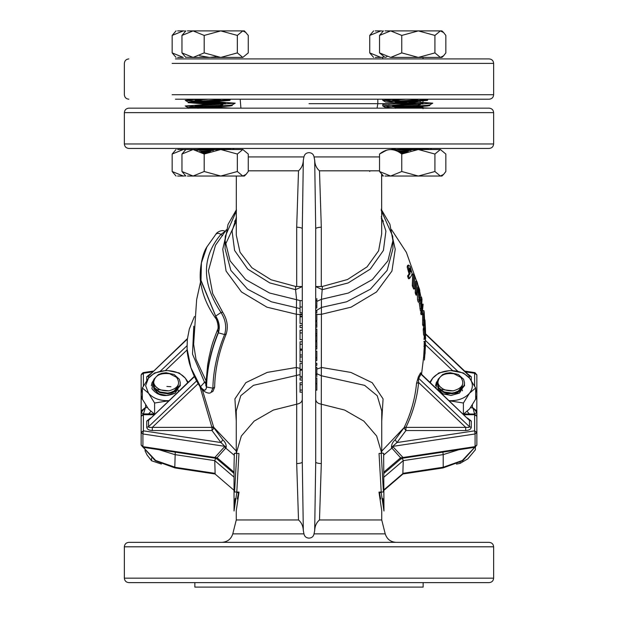 <?xml version="1.0" encoding="UTF-8"?>
<svg xmlns="http://www.w3.org/2000/svg" width="618" height="618" viewBox="0 0 618 618"><rect width="100%" height="100%" fill="white"/><g stroke="black" fill="none" stroke-linecap="round" stroke-linejoin="round"><path stroke-width="0.93" d="M226.404 229.703L215.489 245.261L208.413 270.815L212.708 293.635L222.735 312.26C227.254 319.498 228.413 326.744 226.196 333.998C218.857 352.09 214.994 369.858 214.631 387.301L212.893 391.441L211.109 392.33L212.87 388.197L206.551 387.007C206.96 369.255 210.9 351.202 218.378 332.847C220.155 327.246 219.259 321.654 215.682 316.076L201.012 280.379L201.398 262.889L206.976 246.744L201.283 263.222L200.95 280.757L215.806 316.455C219.05 321.839 219.869 327.169 218.254 332.43C210.699 350.939 206.775 369.185 206.489 387.177C205.771 391.163 203.778 391.016 200.51 386.721L190.908 367.741L187.076 348.745L190.892 367.702L200.417 386.652C203.863 391.24 205.902 391.364 206.551 387.007M236.261 421.051L234.917 398.896L245.879 382.635L267.215 372.399L296.331 367.494L296.331 314.245L302.287 314.863M202.302 389.711L213.697 427.247L236.261 451.063M469.471 378.069L468.938 375.149L425.57 333.82M474.616 386.003L474.616 373.264L475.08 373.295M465.516 371.889L474.616 373.264L476.857 374.848L476.802 415.821M143.384 446.667L141.143 445.084L141.143 399.475L141.198 397.868L142.333 396.339M234.245 455.265L225.724 448.081L217.088 457.784L214.848 457.482L224.906 446.335L142.92 433.967L143.384 430.839L220.95 442.542L212.005 430.537L152.306 430.537L152.306 427.37L149.062 427.409L148.529 426.729L196.632 380.889M224.906 446.335L220.95 442.542L222.781 439.777C225.292 442.024 226.42 444.574 226.165 447.44L224.906 446.335M226.165 447.44L225.724 448.081L224.519 446.814M141.143 445.084L143.052 447.293L214.987 458.147L217.173 459.097L217.088 457.784L234.029 472.16M383.971 471.998L400.58 457.791L391.866 448.089L383.739 455.033M214.848 457.482L142.92 446.629L142.92 433.967L141.143 432.422L143.384 430.839L143.384 414.709L154.044 414.709M421.028 374.176L421.059 373.318L421.646 374.384L420.989 374.199L418.703 378.347L469.471 426.729L468.938 427.409L465.694 427.37L465.694 430.537L405.949 430.537L396.995 442.55L391.472 447.409L391.866 448.089L393.102 446.899L403.029 457.498L400.58 457.791L400.526 459.182L383.971 473.326M391.472 447.409C391.433 444.52 392.669 441.955 395.188 439.722L396.995 442.55L474.616 430.839L474.616 414.709L476.857 416.293L476.857 445.084L474.616 446.667M403.029 457.498L475.08 446.629L475.08 433.967L476.857 432.422L474.616 430.839L475.08 433.967L392.754 446.389L393.102 446.899M395.188 439.722L404.11 427.617C410.978 413.264 415.111 398.533 416.517 383.423L418.61 382.503C417.189 397.76 413.009 412.631 406.072 427.115L403.963 427.934L405.949 430.537L405.949 427.37L465.694 427.37L418.61 382.503L418.371 376.825L416.517 383.423M421.646 374.384L469.471 420.402L420.989 374.199L420.611 372.785L418.371 376.825M406.072 427.115L404.11 427.617L381.739 451.155M421.097 373.504L420.611 372.785M141.143 403.631L141.143 374.848L143.384 373.264L141.723 373.782M187.37 339.073L148.529 376.092L187.424 338.587M222.781 439.777L214.021 428.027L212.005 427.37L212.005 430.537L214.021 428.027L213.697 427.247L211.735 426.737L199.853 386.32M198.193 383.639L152.306 427.37L212.005 427.37L211.735 426.737M194.461 376.632L148.529 420.402L194.322 376.331M381.739 410.877L377.227 395.705L364.643 385.369L321.29 375.752L316.833 373.697L316.833 374.516L315.713 374.516M381.685 233.859L378.618 250.784L367.053 266.868L347.486 279.529L322.426 286.435L321.437 299.321L321.29 404.18C317.83 403.562 315.968 401.97 315.713 399.398M316.833 369.085L321.669 367.494L350.893 372.43L372.198 382.696L383.083 398.896L381.739 421.051M392.894 238.973L395.234 249.27L391.92 271.086L376.501 291.974L351.039 307.185L321.669 314.245L316.833 314.516M321.29 404.18L321.306 463.593C317.853 463.392 315.991 462.89 315.713 462.071L314.678 530.653L314.044 533.859L385.215 533.859L381.739 519.962L319.491 519.962C316.478 522.527 314.879 526.088 314.678 530.653M236.779 492.036L238.957 453.473L234.353 453.311L234.029 465.856L234.029 511.001L236.879 492.021L234.562 492.005L236.802 453.179M236.261 519.962L232.785 533.859L303.956 533.859L303.322 530.653C303.121 526.08 301.522 522.519 298.509 519.962L236.261 519.962L236.261 510.653L239.027 492.09L237.83 492.059M238.695 492.082L237.312 498.973M382.805 498.502L383.971 511.009L381.121 492.028L378.973 492.098L381.739 510.638L381.739 519.962L366.628 519.962M378.973 492.098L383.438 492.005L381.198 453.179L379.043 453.473L381.221 492.036M380.688 499.004L379.305 492.09M298.509 519.962L296.694 463.593L296.702 404.203L273.38 410.051L254.183 421.09L241.329 436.045L236.308 453.179M381.692 453.172L376.671 436.045L363.817 421.09L344.62 410.051L321.298 404.203M321.306 463.593L319.491 519.962M396.068 542.341C390.537 541.963 386.922 539.135 385.215 533.859M221.932 542.341C227.463 541.963 231.078 539.135 232.785 533.859M381.198 453.179L383.647 453.303L383.971 511.009M239.027 492.09L236.879 492.021M235.203 498.479L234.029 511.001M379.537 170.823L319.491 170.823L321.306 227.192C317.853 227.393 315.991 227.903 315.713 228.722L315.713 462.071M315.713 390.151L316.833 390.151L316.833 383.778L315.713 383.778M315.713 378.007L316.833 378.007L316.833 383.778M315.713 367.223L316.833 367.223L316.833 376.64M315.713 373.96L316.833 373.96M315.713 363.276L316.833 363.276L316.833 365.4L315.713 365.4M315.713 360.541L316.833 360.541L316.833 351.132L315.713 351.132M315.713 357.868L316.833 357.868M315.713 346.528L316.833 346.528L316.833 349.008L315.713 349.008M315.713 341.715L316.833 341.715L316.833 346.528M315.713 341.182L316.833 341.182M315.713 335.798L316.833 335.798L316.833 340.58L315.713 340.58M315.713 333.82L316.833 333.82L316.833 335.798M315.713 329.039L316.833 329.039L316.833 333.82M316.833 321.522L315.713 321.522L316.833 321.522L316.833 327.293L315.713 327.293M315.713 325.168L316.833 325.168L315.713 325.168M315.713 314.238L316.833 314.238L316.833 320.611L315.713 320.611M315.713 312.87L316.833 312.87L316.833 310.746L315.713 310.746M315.713 308.011L316.833 308.011L316.833 306.095L315.713 306.095M315.713 300.719L316.833 300.719L316.833 306.095M316.833 298.594L316.833 300.719L315.713 300.526M381.244 216.609L385.918 231.117L383.407 250.46L370.267 269.116L348.197 282.928L322.426 289.649L315.713 286.636M296.702 404.203L296.331 367.494L300.047 368.39M301.368 369.255L302.071 370.167M296.694 463.593C300.147 463.392 302.009 462.89 302.287 462.071L302.287 228.722C302.009 227.911 300.139 227.401 296.694 227.2L298.509 170.823C301.553 168.173 303.16 164.612 303.322 160.132L302.287 228.722M302.287 300.626L300.047 300.626L300.047 306.999L302.287 306.999M302.287 312.778L300.047 312.778L300.047 306.999M302.287 316.818L300.047 316.818L300.047 314.145L302.287 314.145M302.287 323.554L300.047 323.554L300.047 316.818M302.287 316.269L300.047 316.269L300.047 317.08M302.287 327.501L300.047 327.501L300.047 325.377L302.287 325.377M302.287 339.653L300.047 339.653L300.047 330.236L302.287 330.236M302.287 332.917L300.047 332.917M302.287 341.777L300.047 341.777L300.047 344.249L302.287 344.249M302.287 349.062L300.047 349.062L300.047 344.249M302.287 349.595L300.047 349.595M302.287 350.205L300.047 350.205L300.047 354.987L302.287 354.987M302.287 356.957L300.047 356.957L300.047 354.987M302.287 361.739L300.047 361.739L300.047 356.957M302.287 363.492L300.047 363.492L300.047 369.255L302.287 369.255M302.287 376.547L300.047 376.547L300.047 370.167L302.287 370.167M302.287 380.039L300.047 380.039L300.047 377.915L302.287 377.915M302.287 384.69L300.047 384.69L300.047 382.774L302.287 382.774M302.287 390.058L300.047 390.058L300.047 384.69M302.287 392.183L300.047 392.183L300.047 390.058M296.71 404.18C300.17 403.562 302.032 401.97 302.287 399.398M236.261 453.179L236.261 410.87L240.796 395.675L253.426 385.338L300.047 374.616M225.106 238.973L222.766 249.27L226.08 271.086L241.499 291.974L266.961 307.185L296.331 314.245L296.563 299.321L295.574 289.649L302.287 286.636M236.455 217.188L232.082 231.117L234.593 250.46L247.733 269.116L269.803 282.928L295.574 289.649L295.574 286.435L271.07 279.769L251.912 267.756L240.008 252.183L236.269 235.056M295.574 286.435L301.87 286.551M296.702 286.513L296.694 227.2M321.306 227.192L321.29 286.513L322.426 286.435M298.509 170.823L248.266 170.823M379.537 156.918L314.044 156.918L314.686 160.132C314.848 164.627 316.455 168.189 319.491 170.823M221.932 148.444L226.713 149.517M396.068 148.444L391.256 149.533L400.719 149.548M321.29 286.513L316.13 286.551M315.713 228.722L314.686 160.132M489.162 148.444L128.838 148.444C126.134 148.158 124.643 146.667 124.357 143.963L493.643 143.963C493.357 146.667 491.866 148.158 489.162 148.444M493.643 143.963L493.643 112.63C493.357 109.934 491.866 108.444 489.162 108.158L128.838 108.158C126.134 108.444 124.643 109.934 124.357 112.63L124.357 143.963M303.322 160.132L303.956 156.918L248.266 156.918M314.044 156.918C313.488 154.253 311.804 152.824 309 152.638C306.204 152.824 304.519 154.253 303.956 156.918M128.838 542.341L489.162 542.341C491.866 542.627 493.357 544.118 493.643 546.814L124.357 546.814C124.643 544.118 126.134 542.627 128.838 542.341M124.357 578.147L493.643 578.147C493.357 580.85 491.866 582.341 489.162 582.627L128.838 582.627C126.134 582.341 124.643 580.85 124.357 578.147L124.357 546.814M194.863 582.627L194.863 587.1L423.137 587.1L423.137 582.627M493.643 578.147L493.643 546.814M303.956 533.859C304.512 536.524 306.196 537.954 309 538.139C311.796 537.954 313.481 536.532 314.044 533.859M302.287 462.071L303.322 530.653M214.631 387.301L212.87 388.197C213.264 370.63 217.173 352.754 224.589 334.554L218.378 332.847M211.109 392.33C208.791 395.041 201.553 390.236 200.75 387.679L200.417 386.652M215.806 316.455L215.643 318.301C208.158 307.579 203.376 296.771 201.306 285.871C198.61 277.389 200.804 255.991 206.821 247.038L215.937 234.16C216.679 232.152 222.874 228.93 225.369 231.68M205.979 380.703L195.983 359.22L193.627 344.272L196.64 299.653L200.626 281.499M193.789 326.219L192.507 354.106L204.543 382.256L205.825 383.724M205.771 385.346L206.489 387.177M215.566 234.662C216.81 233.009 218.594 232.916 220.92 234.384C201.592 257.165 201.623 283.199 221.012 312.499C225.624 319.838 226.821 327.192 224.589 334.554L226.196 333.998M224.913 231.526L220.92 234.384L222.65 235.682M215.682 316.076L221.012 312.499L222.735 312.26M409.495 278.533L408.467 278.749L407.556 276.03L409.046 273.913L407.169 266.937L407.602 265.416L408.629 265.068L408.181 266.605L410.082 273.643L408.583 275.79L409.495 278.533L411.603 275.373L412.106 273.473L410.105 266.42L408.629 265.068M409.649 267.942L410.893 272.105M414.431 288.135L413.674 289.008L412.283 285.825L412.724 274.176L413.79 273.89L413.342 285.663L414.74 288.869L415.505 287.973L414.539 285.647L414.732 276.03L413.79 273.89M416.269 292.808L415.999 295.087L415.219 292.924L415.675 281.321L416.756 281.082L416.293 292.801L417.08 294.979L417.652 287.223L419.298 301.993L419.753 290.259L419.112 288.073L419.081 295.721L417.513 283.168L416.756 281.082M419.298 301.993L418.208 302.071L417.598 299.977L417.235 293.728M420.479 299.367L420.387 297.204L421.491 297.042L421.592 301.986L421.036 299.846L420.263 300.68L421.522 310.985L420.425 311.024L419.104 302.009M420.982 303.5L420.951 304.968M419.599 299.398L420.14 300.696M422.133 314.593L423.121 304.141L421.839 313.063L422.133 314.593L421.028 314.616L420.734 313.087L421.36 310.985M421.754 309.077L422.048 305.168M423.461 324.651L423.16 326.103L422.604 324.643L422.658 312.847M423.848 327.671L423.793 326.111M423.222 329.711L424.334 329.734L424.744 335.18L423.631 335.134L423.222 329.711L423.469 327.664L423.647 329.718M424.141 339.243L424.242 335.157M424.141 346.505L424.257 341.453M421.53 374.269L423.624 357.32L424.288 346.42M425.508 343.222L424.435 360.039L425.393 347.1M425.13 351.673L425.014 353.905M423.523 357.312L424.636 357.428M425.555 333.766L425.014 348.598L425.578 334.601L425.454 329.17L424.929 339.282L425.555 333.766M423.925 346.397L425.037 346.474M423.886 341.43L424.999 341.499M425.586 337.343L425.593 338.656M425.393 327.864L425.454 329.17M423.817 339.22L424.929 339.282M424.744 335.18L425.354 330.058L425.068 323.685L425.416 328.652L425.06 321.499C424.929 319.313 424.867 319.344 424.883 321.607L425.099 329.796L424.883 331.464L424.581 327.671L424.334 329.734M424.234 330.074L425.354 330.058M423.469 327.664L424.581 327.671M424.751 321.615L424.883 321.607C424.867 319.344 424.929 319.313 425.06 321.514M423.16 326.103L424.272 326.111L424.728 322.411L424.18 312.244L423.894 310.622L422.782 310.73M424.496 320.155C424.435 322.573 424.265 323.345 423.979 322.472L424.28 314.323L424.496 320.155L423.384 320.194M424.149 323.121L423.979 322.472M424.18 312.244C423.878 309.834 423.724 310.53 423.716 314.346L423.716 324.651L424.272 326.111M422.604 314.407L423.716 314.346M422.604 324.643L423.716 324.651M420.734 313.087L421.839 313.063M422.009 304.288L423.121 304.141M420.804 302.812L421.499 304.164L421.298 306.582L420.943 302.295M421.522 310.985L421.978 299.251L421.491 297.042M420.232 303.562L421.337 303.469M419.908 308.699L421.005 308.652M419.166 300.788L420.263 300.68M417.598 299.977L418.68 299.892M415.999 295.087L417.08 294.979M418.015 288.282L419.112 288.073M415.219 292.924L416.293 292.801M413.674 289.008L414.74 288.869M412.283 285.825L413.342 285.663M407.169 266.937L408.181 266.605M411.024 271.456L410.236 271.65L409.433 268.668L410.228 268.498L411.024 271.456M409.981 271.75L409.201 271.935L408.444 268.969M409.525 269.595L409.881 270.839M408.405 268.984L409.186 268.822M407.556 276.03L408.583 275.79M409.046 273.913L410.082 273.643M240.927 108.158L240.178 99.204M377.073 108.158L377.822 103.677L417.073 103.677L309 103.677M143.198 447.316L155.288 460.773L174.933 467.926L215.149 473.998L214.755 460.634L174.794 454.601L159.035 449.703M476.857 437.861L476.857 410.955L472.94 407.818L476.802 412.415L474.57 413.921L472.94 407.818L472.376 407.594L472.376 404.983M141.143 437.861L141.143 416.293L143.384 414.709M402.357 458.27L403.245 460.634L383.971 477.127M215.636 458.286L214.755 460.634L234.029 477.127M141.198 415.821L141.198 412.415L145.06 407.818L141.143 410.955L141.198 412.415L143.43 414.06M145.338 408.011L143.43 413.921L154.106 413.921M472.662 408.011L470.615 407.594M475.667 397.335L476.857 399.475L476.802 397.868L475.667 396.339M474.802 447.316L462.712 460.773L443.067 467.926L402.851 473.998L403.245 460.634L443.206 454.601L442.735 451.472M175.45 58.919L489.162 58.919C491.882 59.189 493.373 60.68 493.643 63.399L172.128 63.399M172.128 94.732L493.643 94.732C493.373 97.443 491.882 98.934 489.162 99.204L175.45 99.204M456.463 464.118L460.101 463.361L467.749 458.896L475.396 449.78L475.396 447.177M460.101 462.326L460.101 463.361M437.838 382.89C439.892 388.475 444.999 391.132 453.156 390.862C462.503 388.22 465.045 383.716 460.789 377.335L453.836 373.72C443.971 372.731 438.641 375.79 437.838 382.89L438.116 379.274L442.581 374.601L446.204 373.233L450.306 372.731L458.34 374.485L463.616 379.29L464.543 382.928L464.118 385.423L459.653 390.646L456.03 392.291L451.928 393.071L443.894 391.874L438.618 387.625L437.776 383.276M453.156 390.862L443.894 389.803L438.618 385.547L437.691 381.545M464.543 382.928L464.118 386.119L459.653 391.341L456.03 392.986L451.928 393.766L443.894 392.569L438.618 388.313L437.691 384.311M437.699 384.659L437.845 383.623M437.691 386.868L437.776 386.049M464.473 384.659L464.543 385.702M462.426 384.968L462.063 386.953L458.324 391.379M441.453 392.901L439.908 389.973M440.704 391.58L441.105 391.016M441.862 390.197L442.921 389.355M462.403 385.006L462.063 386.605L458.301 391.047L453.936 392.816M462.426 390.028L462.372 390.839M440.595 391.41L440.943 390.893M441.685 390.028L442.635 389.209M144.944 450.584L147.099 455.026L151.588 460.781L161.406 464.056M151.588 458.062L151.588 460.781M153.604 382.89C155.659 388.475 160.765 391.132 168.923 390.862C178.27 388.22 180.811 383.716 176.555 377.335L169.602 373.72C159.738 372.731 154.407 375.79 153.604 382.89L153.882 379.274L158.347 374.601L161.97 373.233L166.072 372.731L174.106 374.485L179.382 379.29L180.309 382.928L179.884 385.423L175.419 390.646L171.796 392.291L167.694 393.071L159.66 391.874L154.384 387.625L153.542 383.276M168.923 390.862L159.66 389.803L154.384 385.547L153.457 381.545M180.309 382.928L179.884 386.119L175.419 391.341L171.796 392.986L167.694 393.766L159.66 392.569L154.384 388.313L153.457 384.311M153.465 384.659L153.612 383.623M153.457 386.868L153.542 386.049M180.24 384.659L180.309 385.678M178.193 384.968L177.829 386.953L174.091 391.379M157.219 392.901L155.674 389.973M156.47 391.58L156.879 391.016M157.629 390.197L158.687 389.355M178.169 385.006L177.829 386.605L174.067 391.047L169.703 392.816M178.193 390.028L178.138 390.839M156.362 391.41L156.709 390.893M157.451 390.028L158.409 389.209M449.301 400.75L463.392 403.021L463.392 414.191L469.525 409L475.667 399.158L475.667 387.98L469.525 378.139L463.392 372.948L451.117 370.622C443.098 370.831 436.965 373.334 432.7 378.139L430.29 382.627M449.448 370.669L438.842 372.948L432.7 378.139L429.834 382.194M449.178 400.626L451.117 400.696C459.135 400.487 465.269 397.984 469.525 393.179C473.288 388.166 473.288 383.152 469.525 378.139C465.269 373.334 459.135 370.831 451.117 370.622M463.392 403.021L469.525 393.179L475.667 387.98M435.922 387.996L437.907 379.923M442.357 394.122L459.498 393.071L464.489 384.79M459.498 393.071L451.117 395.45L443.222 393.913L438.347 389.44L437.745 385.825M437.845 388.034L438.092 387.208M438.232 386.868L438.788 385.825M435.566 385.702L436.331 382.527L437.807 380.333M188.166 382.194L185.3 378.139C181.035 373.334 174.902 370.831 166.883 370.622C158.865 370.831 152.731 373.334 148.474 378.139L145.624 385.655L148.474 393.179L154.608 403.021L168.699 400.75M165.215 370.669L154.608 372.948L148.474 378.139L142.333 387.98L148.474 393.179C152.731 397.984 158.865 400.487 166.883 400.696L168.822 400.626M187.71 382.627L185.3 378.139L179.158 372.948L168.173 370.653M142.333 387.98L142.333 399.158L148.474 409L154.608 414.191L154.608 403.021M180.255 384.79L175.273 393.071C165.377 397.474 157.598 396.014 151.935 388.691L153.673 379.923M166.883 386.451L170.892 386.721M175.273 393.071L166.883 395.45L158.988 393.913L154.114 389.44L153.511 385.825M153.612 388.034L153.859 387.208M153.998 386.868L154.562 385.825M151.333 385.702L152.098 382.527L153.573 380.333M440.379 57.42L434.917 52.893L418.34 57.42L441.955 57.42L440.379 57.42L443.616 55.759L445.841 52.893L445.841 35.427L443.616 32.561L440.379 30.9L441.955 30.9L390.653 30.9L379.537 35.427L383.423 30.9M440.379 30.9L434.917 35.427L418.34 30.9L401.762 35.427L390.653 30.9L384.999 30.9M390.653 57.42L418.34 57.42L401.762 52.893L390.653 57.42L379.537 52.893L384.999 57.42L386.86 56.856M401.762 52.893L401.762 35.427M434.917 52.893L434.917 35.427M379.537 52.893L379.537 35.427M406.798 151.796L402.418 151.588M394.902 150.22L428.691 148.444M429.271 108.158L392.608 105.964L432.77 103.167L392.608 100.371L405.995 99.204M428.166 99.204L427.378 100.433L395.644 102.673L416.285 104.342M403.291 153.295L400.464 153.094M398.533 151.873L408.351 151.24M429.711 149.517L417.073 148.444M398.309 108.158L395.644 107.571L399.8 107.007L427.378 105.33L429.734 104.929L432.77 103.167M422.959 104.025L395.644 101.97L427.378 99.737M402.032 153.905L401.538 153.874M399.545 152.492L406.119 152.059M423.423 149.517L404.048 148.444M395.968 108.158L427.378 106.026L429.804 105.547L429.804 104.851M400.719 152.615L399.645 152.553M407.471 151.541L404.937 151.425M397.196 151.163L411.009 150.46M425.941 149.517L394.214 150.012M440.379 149.517L434.917 154.044L418.34 149.517L440.379 149.517L445.841 154.044L445.841 171.51L443.616 174.376L440.379 176.037L418.34 176.037L401.762 171.51L390.653 176.037L379.537 171.51L383.423 176.037M443.616 174.376L441.955 176.037L440.379 176.037L434.917 171.51L418.34 176.037L384.999 176.037M399.8 152.654L405.238 152.422M400.765 153.31L403.515 153.187M401.762 171.51L401.762 154.044C394.338 148.142 386.93 148.142 379.537 154.044L386.86 150.081M418.34 149.517L401.762 154.044M434.917 171.51L434.917 154.044M379.537 171.51L379.537 154.044M242.804 57.42L237.343 52.893L220.765 57.42L242.804 57.42L248.266 52.893L248.266 35.427L244.38 30.9L193.079 30.9L181.962 35.427L185.848 30.9M246.041 32.561L242.804 30.9L237.343 35.427L220.765 30.9L204.187 35.427L193.079 30.9L187.424 30.9M199.653 55.759L209.463 57.42L215.11 56.856M220.765 57.42L204.187 52.893L193.079 57.42L209.463 57.42M185.632 57.204L193.079 57.42L181.962 52.893L185.848 57.42M204.187 52.893L204.187 35.427M237.343 52.893L237.343 35.427M181.962 52.893L181.962 35.427M209.224 151.796L204.844 151.588M197.327 150.22L231.117 148.444M231.696 108.158L195.033 105.964L235.195 103.167L195.033 100.371L208.421 99.204M230.591 99.204L229.803 100.433L198.069 102.673L218.71 104.342M205.717 153.295L202.889 153.094M200.958 151.873L210.777 151.24M232.129 149.517L219.498 148.444M200.734 108.158L198.069 107.571L202.225 107.007L229.803 105.33L232.159 104.929L235.195 103.167M225.385 104.025L198.069 101.97L229.803 99.737M204.458 153.905L203.963 153.874M201.97 152.492L208.544 152.059M225.848 149.517L206.474 148.444M198.393 108.158L229.803 106.026L232.229 105.547L232.229 104.851M203.144 152.615L202.063 152.553M209.896 151.541L207.362 151.425M199.622 151.163L213.434 150.46M228.366 149.517L196.64 150.012M242.804 149.517L237.343 154.044L220.765 149.517L242.804 149.517L248.266 154.044L248.266 171.51L246.041 174.376L242.804 176.037L220.765 176.037L204.187 171.51L193.079 176.037L181.962 171.51L185.848 176.037M246.034 174.376L244.38 176.037L242.804 176.037L237.343 171.51L220.765 176.037L187.424 176.037M202.225 152.654L207.663 152.422M203.191 153.31L205.941 153.187M203.144 149.548L193.079 149.517L181.962 154.044L185.848 149.517M177.621 149.517L193.079 149.517L204.187 154.044L204.187 171.51M220.765 149.517L204.187 154.044M237.343 171.51L237.343 154.044M181.962 171.51L181.962 154.044M224.558 57.42L210.962 57.42L215.867 56.995M177.621 57.42L183.276 57.42L172.159 52.893L176.045 57.42M185.632 31.116L183.276 30.9L172.159 35.427L176.045 30.9M183.276 30.9L177.621 30.9M172.159 52.893L172.159 35.427M199.575 149.517L214.114 148.861M220.526 148.498L221.314 148.444M221.893 108.158L185.23 105.964L225.392 103.167L185.23 100.371L198.617 99.204M220.788 99.204L220 100.433L188.266 102.673L208.907 104.342M222.333 149.517L220.68 149.208M190.931 108.158L188.266 107.571L192.422 107.007L220 105.33L222.967 104.573M215.582 104.025L188.266 101.97L220 99.737M216.045 149.517L196.671 148.444M188.59 108.158L220 106.026L222.426 105.547L222.426 104.851M185.632 175.821L183.276 176.037L172.159 171.51L176.045 176.037M183.276 176.037L177.621 176.037M185.632 149.734L183.276 149.517L172.159 154.044L176.045 149.517M172.159 171.51L172.159 154.044M383.631 57.119L380.85 57.42L369.734 52.893L373.62 57.42M380.85 57.42L375.196 57.42M383.206 31.116L380.85 30.9L369.734 35.427L373.62 30.9M380.85 30.9L375.196 30.9M369.734 52.893L369.734 35.427M417.111 107.996L389.634 106.659L382.828 105.817L422.967 103.167M414.384 108.158L422.944 107.215L388.66 105.199M382.743 105.894L382.828 104.419L420.178 102.179L420.178 100.95M417.111 102.403L382.805 100.371L396.192 99.204M392.932 149.718L411.688 148.861M418.1 148.498L418.888 148.444M418.363 99.204L417.575 99.737L385.841 101.97L399.305 103.26M419.908 149.517L418.255 149.208M388.506 108.158L385.841 107.571L389.997 107.007L417.575 105.33L420.541 104.573M420.178 100.247L420.178 99.204M383.206 175.821L381.569 176.014M369.734 171.51L369.734 170.823M425.578 334.261L469.471 376.092L471.264 376.733L467.447 373.728M471.264 376.733L471.264 380.464M425.578 340.588L457.868 371.364M475.667 389.579L476.857 390.978L475.667 392.368M471.264 421.043L471.264 427.37L469.471 426.729L469.471 420.402L471.264 421.043L467.447 418.038M465.694 430.537C469.054 430.337 470.908 429.278 471.264 427.37M463.956 414.709L474.616 414.709L474.616 414.06L463.647 414.06M142.333 392.368L141.143 390.978L142.333 389.579M152.484 371.889L143.384 373.264L143.384 386.003M150.553 418.038L146.736 421.043L146.736 427.37C147.092 429.278 148.946 430.337 152.306 430.537M150.553 373.728L146.736 376.733L148.529 376.092L148.529 378.069M146.736 380.472L146.736 376.733M187.138 349.865L165.315 370.669M160.132 371.364L187.007 345.756M146.736 421.043L148.529 420.402L148.529 426.729L146.736 427.37M381.198 210.367L392.693 236.223L392.924 240.618L387.911 260.842L372.314 279.583L348.421 293.025L321.437 299.321L316.833 301.391M381.19 209.239L389.912 224.249L392.924 240.634L392.924 248.745L387.138 270.406L370.36 289.232L346.605 301.8L321.437 307.432L316.007 310.746M300.047 308.591L271.395 301.8L247.64 289.232L230.862 270.406L225.076 248.745L225.076 240.634L230.089 260.842L245.686 279.583L269.579 293.025L300.271 300.626M383.399 221.283L381.267 218.563M236.447 218.911L234.601 221.283M236.478 209.649L228.003 224.489L225.076 240.634L225.307 236.223L236.478 210.769M493.643 112.63L124.357 112.63M215.582 318.2C216.848 318.896 219.143 327.555 217.582 329.68L218.254 332.43M206.505 381.499L204.543 382.256L200.51 386.721M452.685 370.669L425.478 344.736M474.57 414.06L463.894 413.921M458.965 449.703L443.206 454.601L443.206 467.262L462.334 460.487L474.686 447.332M175.265 451.472L174.794 467.262L214.755 473.295M143.314 447.332L155.666 460.487L175.265 467.301M145.624 404.983L145.624 407.594L147.385 407.594M142.333 397.335L141.143 399.475L141.198 397.868M383.971 489.788L403.245 473.295L442.735 467.301M379.421 492.592L380.325 492.059M148.621 413.921L150.8 411.495M467.2 411.495L469.379 413.921M476.857 374.848L474.948 372.631L464.674 371.086M141.143 416.293L143.384 414.06L154.353 414.06M217.173 459.097L234.029 473.427M400.526 459.182L402.897 458.162L474.948 447.293L476.857 445.084M476.857 416.293L474.616 414.06M153.326 371.086L143.052 372.631L141.143 374.848M379.815 492.075L381.128 492.044M225.284 244.836L236.439 220.835M236.323 176.037L236.269 235.134M381.692 234.067L381.623 174.23M381.739 410.87L381.739 453.172M205.771 385.145L207.648 364.89L209.015 357.328C211.928 344.473 211.943 344.218 217.59 329.664M194.454 316.493L189.317 329.077L187.331 339.406L187.076 348.745M200.726 387.64C196.331 381.499 192.538 373.318 189.363 363.09C187.679 355.883 186.922 351.148 187.084 348.892M391.596 229.695L406.381 252.383L419.035 288.088M419.823 291.619L420.912 297.127M425.377 347.571L425.485 344.581M141.205 397.837L142.333 395.752M476.795 397.837L475.667 395.752M476.857 399.475L476.802 397.868M403.09 473.867L383.971 490.306M381.144 492.098L379.529 493.071M238.471 493.071L236.849 492.098M234.029 490.306L214.909 473.867M128.838 99.204C126.118 98.934 124.627 97.443 124.357 94.732L124.357 63.399C124.627 60.68 126.118 59.189 128.838 58.919M377.822 103.677L377.822 99.204M493.643 63.399L493.643 94.732M443.616 55.759L441.955 57.42M441.955 30.9L443.616 32.561M431.889 148.444L430.028 149.517M392.608 105.964L395.644 107.725M392.608 100.371L395.644 102.132M395.574 107.648L395.574 108.343M395.574 102.047L395.574 102.75M234.315 148.444L232.453 149.517M195.033 105.964L198.069 107.725M195.033 100.371L198.069 102.132M197.999 107.648L197.999 108.343M197.999 102.047L197.999 102.75M224.133 148.66L222.65 149.517M185.23 105.964L188.266 107.725M185.23 100.371L188.266 102.132M188.196 107.648L188.196 108.343M188.196 102.047L188.196 102.75M382.743 100.301L382.743 99.204M382.743 58.919L382.743 57.42M423.029 108.691L423.029 107.293M422.086 148.444L420.225 149.517M382.805 105.964L385.841 107.725M382.805 100.371L385.841 102.132M423.029 102.179L423.029 100.773M423.029 58.919L423.029 57.42"/></g></svg>

